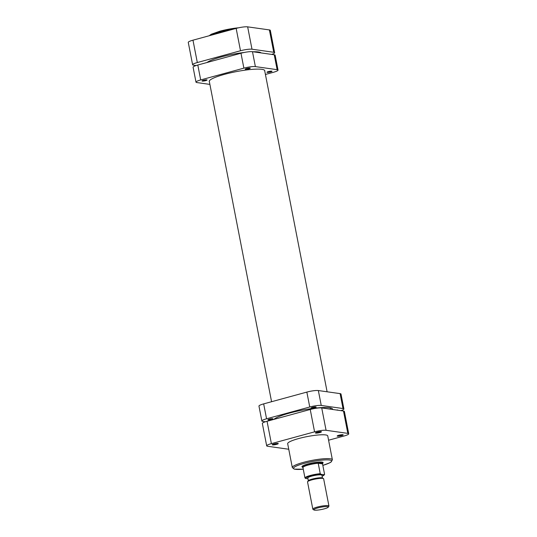 <?xml version="1.0" encoding="UTF-8"?>
<svg xmlns="http://www.w3.org/2000/svg" width="537" height="537" viewBox="0 0 537 537"><rect width="100%" height="100%" fill="white"/><g stroke="black" fill="none" stroke-linecap="round" stroke-linejoin="round"><path stroke-width="0.81" d="M203.416 80.315A2.564 0.409 169 0 0 202.033 80.966A2.564 0.409 169 0 0 205.684 80.637A2.564 0.409 169 0 0 207.067 79.986A2.564 0.409 169 0 0 203.416 80.315M268.346 71.602A2.564 0.409 169 0 0 266.963 72.253A2.564 0.409 169 0 0 270.614 71.924A2.564 0.409 169 0 0 271.997 71.273A2.564 0.409 169 0 0 268.346 71.602M246.597 68.528A2.564 0.409 169 0 0 245.214 69.172A2.564 0.409 169 0 0 248.866 68.843A2.564 0.409 169 0 0 250.249 68.199A2.564 0.409 169 0 0 246.597 68.528M264.775 71.119A28.307 4.544 169 0 0 264.801 70.716A28.307 4.544 169 0 0 224.506 74.348A28.307 4.544 169 0 0 209.229 81.523A28.307 4.544 169 0 0 209.403 81.879M265.426 74.468L273.333 72.307A8.72 1.403 169 0 0 278.038 70.099A8.72 1.403 169 0 0 277.126 69.676L255.377 66.601A8.72 1.403 169 0 0 243.879 68.139L200.697 79.932A8.72 1.403 169 0 0 195.992 82.141A8.72 1.403 169 0 0 196.904 82.564L209.893 84.403M195.992 82.141L193.098 67.232A8.72 1.403 -11 0 1 197.804 65.024L200.697 79.932M243.879 68.139L240.979 53.237L197.804 65.024M240.979 53.237A8.72 1.403 -11 0 1 252.477 51.693L255.377 66.601M277.126 69.676L274.232 54.767L252.477 51.693M274.232 54.767A8.72 1.403 -11 0 1 275.139 55.197L278.038 70.099M206.973 62.52A28.206 4.531 -11 0 1 221.177 56.969A28.206 4.531 -11 0 1 244.342 52.451M253.014 51.767A28.206 4.531 -11 0 1 261.076 52.908M276.602 444.368A3.074 0.497 -11 0 1 273.494 444.911A3.074 0.497 -11 0 1 272.252 444.676A3.074 0.497 -11 0 1 273.883 443.978A3.074 0.497 -11 0 1 278.213 443.515A3.074 0.497 -11 0 1 276.602 444.368M272.917 444.294A2.564 0.409 169 0 0 276.28 443.837A2.564 0.409 169 0 0 277.448 443.414M319.784 432.574A3.074 0.497 -11 0 1 316.676 433.124A3.074 0.497 -11 0 1 315.434 432.882A3.074 0.497 -11 0 1 317.065 432.191A3.074 0.497 -11 0 1 321.388 431.721A3.074 0.497 -11 0 1 319.784 432.574M316.098 432.5A2.564 0.409 169 0 0 319.461 432.043A2.564 0.409 169 0 0 320.629 431.62M341.532 435.648A3.074 0.497 -11 0 1 338.424 436.198A3.074 0.497 -11 0 1 337.182 435.957A3.074 0.497 -11 0 1 338.813 435.265A3.074 0.497 -11 0 1 343.143 434.802A3.074 0.497 -11 0 1 341.532 435.648M337.847 435.581A2.564 0.409 169 0 0 341.21 435.124A2.564 0.409 169 0 0 342.378 434.695M302.573 467.136A10.767 1.732 -11 0 1 302.056 466.411A10.767 1.732 -11 0 1 307.782 463.988A10.767 1.732 -11 0 1 322.918 462.357A10.767 1.732 -11 0 1 322.71 463.216M302.371 466.096A10.257 1.645 169 0 0 302.378 466.116L302.62 467.358A10.257 1.645 -11 0 1 310.205 464.25A10.257 1.645 -11 0 1 321.683 462.948A10.257 1.645 -11 0 1 322.75 463.444A10.257 1.645 -11 0 1 322.67 463.733L322.549 463.908M332.383 459.773L327.745 435.923A20.413 3.276 169 0 0 298.693 438.541A20.413 3.276 169 0 0 287.678 443.71L292.309 467.559A20.413 3.276 -11 0 1 303.331 462.391A20.413 3.276 -11 0 1 332.383 459.773L331.188 461.948L329.725 462.834L322.838 465.398M328.584 440.219L344.029 436.004A8.72 1.403 169 0 0 348.735 433.795A8.72 1.403 169 0 0 347.822 433.372L326.073 430.291A8.72 1.403 169 0 0 314.575 431.835L271.393 443.629A8.72 1.403 169 0 0 266.688 445.838A8.72 1.403 169 0 0 267.601 446.26L288.752 449.254M266.688 445.838L262.345 423.478A8.72 1.403 -11 0 1 267.05 421.27L271.393 443.629M314.575 431.835L310.232 409.476L267.05 421.27M310.232 409.476A8.72 1.403 -11 0 1 321.723 407.939L326.073 430.291M347.822 433.372L343.479 411.013L321.723 407.939M343.479 411.013A8.72 1.403 -11 0 1 344.385 411.436L348.735 433.795M322.509 462.203A10.257 1.645 169 0 0 322.509 462.182L322.75 463.444M272.668 418.719A2.564 0.409 169 0 0 269.796 419.041A2.564 0.409 169 0 0 267.903 419.82A2.564 0.409 169 0 0 268.164 419.947A2.564 0.409 169 0 0 271.037 419.619A2.564 0.409 169 0 0 272.937 418.84A2.564 0.409 169 0 0 272.668 418.719M315.843 406.925A2.564 0.409 169 0 0 312.977 407.247A2.564 0.409 169 0 0 311.077 408.026A2.564 0.409 169 0 0 311.346 408.154A2.564 0.409 169 0 0 314.219 407.831A2.564 0.409 169 0 0 316.112 407.053A2.564 0.409 169 0 0 315.843 406.925M337.833 410.214A2.564 0.409 169 0 0 337.867 410.127A2.564 0.409 169 0 0 337.598 409.999A2.564 0.409 169 0 0 336.498 410.026M332.591 409.469A30.253 4.86 169 0 0 332.578 409.174A30.253 4.86 169 0 0 329.423 407.724A30.253 4.86 169 0 0 299.143 410.771A30.253 4.86 169 0 0 273.85 419.41M263.667 403.878L266.567 418.786A8.72 1.403 169 0 0 261.861 420.995L258.962 406.086A8.72 1.403 -11 0 1 263.667 403.878L306.849 392.091A8.72 1.403 -11 0 1 318.347 390.547L340.096 393.621A8.72 1.403 -11 0 1 341.008 394.044L343.902 408.952A8.72 1.403 169 0 0 342.995 408.529L340.096 393.621M266.567 418.786L309.748 406.992L306.849 392.091M261.861 420.995A8.72 1.403 169 0 0 262.768 421.417L265.338 421.78M340.908 410.651A8.72 1.403 169 0 0 343.902 408.952M318.347 390.547L321.247 405.448L342.995 408.529M321.247 405.448A8.72 1.403 169 0 0 309.748 406.992M192.615 64.749L188.265 42.389A8.72 1.403 -11 0 1 192.971 40.181L197.321 62.54A8.72 1.403 169 0 0 192.615 64.749A8.72 1.403 169 0 0 193.521 65.178L196.092 65.541M236.152 28.394A8.72 1.403 -11 0 1 247.651 26.85L251.994 49.209A8.72 1.403 169 0 0 240.502 50.753L236.152 28.394L192.971 40.181M247.651 26.85L269.399 29.924A8.72 1.403 -11 0 1 270.312 30.354L274.655 52.707A8.72 1.403 169 0 0 273.749 52.284L269.399 29.924M271.662 54.405A8.72 1.403 169 0 0 274.655 52.707M251.994 49.209L273.749 52.284M240.502 50.753L197.321 62.54M314.561 510.15A7.384 1.188 169 0 0 322.247 509.344A7.384 1.188 169 0 0 328.228 507.183A7.384 1.188 169 0 0 327.516 506.613A7.384 1.188 169 0 0 318.683 507.687A7.384 1.188 169 0 0 313.923 509.962A7.384 1.188 169 0 0 314.561 510.15M313.923 509.962L312.977 509.344A8.203 1.316 -11 0 1 312.829 509.15A8.203 1.316 -11 0 1 318.897 506.659A8.203 1.316 -11 0 1 328.08 505.619A8.203 1.316 -11 0 1 328.939 506.022A8.203 1.316 -11 0 1 328.872 506.25L328.228 507.183M307.607 481.696L308.245 480.763A7.384 1.188 -11 0 1 314.232 478.601A7.384 1.188 -11 0 1 321.911 477.796A7.384 1.188 -11 0 1 322.549 477.984L323.496 478.601A8.203 1.316 169 0 0 322.791 478.393A8.203 1.316 169 0 0 314.252 479.286A8.203 1.316 169 0 0 307.607 481.696A8.203 1.316 169 0 0 307.54 481.924L312.829 509.15M328.939 506.022L323.643 478.796A8.203 1.316 169 0 0 323.496 478.601M322.542 463.867A10.002 1.604 169 0 0 321.502 463.256A10.002 1.604 169 0 0 318.213 463.256L322.542 463.867L324.57 474.305L324.16 474.728L324.57 474.305M322.428 477.923L321.905 475.211A7.182 1.155 169 0 0 321.153 474.862A7.182 1.155 169 0 0 313.118 475.775A7.182 1.155 169 0 0 307.808 477.95L308.339 480.662M307.97 478.776L305.56 478.44L304.949 477.87A10.002 1.604 -11 0 1 310.346 475.46A10.002 1.604 -11 0 1 320.247 473.694L320.851 474.258L324.16 474.728A9.485 1.524 169 0 1 322.093 476.191M320.247 473.694L318.213 463.256A10.002 1.604 169 0 0 308.312 465.029A10.002 1.604 169 0 0 302.922 467.432L304.949 477.87M302.922 467.432A10.002 1.604 169 0 0 303.096 467.794M302.975 467.714L302.801 467.599A10.257 1.645 -11 0 1 302.62 467.358M322.838 465.378A19.386 3.115 169 0 0 329.067 459.961A19.386 3.115 169 0 0 303.976 463.444A19.386 3.115 169 0 0 293.504 468.19A19.386 3.115 169 0 0 303.264 469.184M219.955 31.186A19.386 3.115 -11 0 1 238.576 27.803M232.454 29.401A20.413 3.276 169 0 0 219.693 32.113A20.413 3.276 169 0 0 210.658 35.355M320.851 474.258A9.485 1.524 169 0 0 310.668 475.99A9.485 1.524 169 0 0 305.56 478.44M264.627 70.36L327.107 391.782M330.235 407.865L330.49 409.174M209.255 81.121L271.574 401.723M274.857 418.625L274.951 419.108M303.264 469.197L294.256 469.143L292.309 467.559M209.141 35.771L211.33 34.22L219.875 31.193L238.723 27.77M322.099 476.205L324.57 474.493"/></g></svg>
